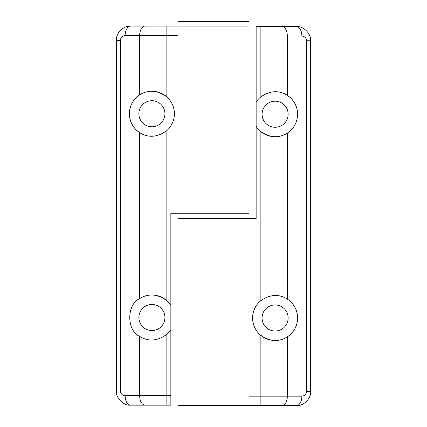 <?xml version="1.0" encoding="UTF-8"?>
<svg xmlns="http://www.w3.org/2000/svg" width="427" height="427" viewBox="0 0 427 427"><rect width="100%" height="100%" fill="white"/><g stroke="black" fill="none" stroke-linecap="round" stroke-linejoin="round"><path stroke-width="0.64" d="M182.697 218L182.697 218.475M244.303 218L244.303 218.475M262.071 114.228A13.029 13.029 0 0 0 275.1 127.257A13.029 13.029 0 0 0 288.134 114.228A13.029 13.029 0 0 0 275.1 101.194A13.029 13.029 0 0 0 262.071 114.228M301.862 396.171C304.718 395.872 306.298 394.292 306.602 391.436L306.602 40.779C306.298 37.923 304.718 36.343 301.862 36.039L287.339 36.039L287.339 95.338C293.936 99.907 297.357 106.206 297.608 114.228A22.508 22.508 0 0 0 287.339 95.338C278.655 89.905 269.592 90.588 260.16 97.393A22.508 22.508 0 0 0 256.147 102.085L256.147 26.565L296.423 26.565C303.458 25.924 311.278 33.744 310.642 40.779L310.642 391.436C311.278 398.466 303.458 406.285 296.423 405.65L177.963 405.65L177.963 218.475L249.037 218.475L249.037 396.171L260.16 396.171L260.16 334.821C269.544 341.616 278.607 342.305 287.339 336.876L287.339 396.171L301.862 396.171A9.479 5.434 90 0 1 296.423 405.65M262.071 317.987A13.029 13.029 0 0 0 275.1 331.016A13.029 13.029 0 0 0 288.134 317.987A13.029 13.029 0 0 0 275.1 304.953A13.029 13.029 0 0 0 262.071 317.987M297.608 114.228C297.357 122.25 293.936 128.543 287.339 133.117L287.339 299.097C293.936 303.666 297.357 309.965 297.608 317.987A22.508 22.508 0 0 0 287.339 299.097C278.655 293.664 269.592 294.347 260.16 301.152A22.508 22.508 0 0 0 284.329 338.515A22.508 22.508 0 0 0 297.608 317.987C297.357 326.009 293.936 332.302 287.339 336.876M249.037 218.475L256.147 218.475L256.147 126.365A22.508 22.508 0 0 0 287.339 133.117C278.607 138.545 269.544 137.857 260.16 131.062L260.16 301.152M256.147 126.365L256.147 102.085M301.862 36.039A9.479 5.434 -90 0 0 296.423 26.565M177.963 213.265L177.963 218L249.037 218L249.037 213.265L177.963 213.265L249.037 213.265L249.037 21.35L177.963 21.35L177.963 26.09L249.037 26.09L177.963 26.09L177.963 213.265L170.853 213.265L170.853 305.374A22.508 22.508 0 0 0 139.661 298.622L139.661 132.642C148.345 138.076 157.408 137.387 166.84 130.587A22.508 22.508 0 0 0 166.84 96.918C157.456 90.124 148.393 89.435 139.661 94.863L139.661 35.564L125.138 35.564A9.479 5.434 -90 0 1 130.577 26.09L177.963 26.09M138.866 317.512A13.029 13.029 0 0 0 151.9 330.541A13.029 13.029 0 0 0 164.929 317.512A13.029 13.029 0 0 0 151.9 304.483A13.029 13.029 0 0 0 138.866 317.512M138.866 113.753A13.029 13.029 0 0 0 151.9 126.782A13.029 13.029 0 0 0 164.929 113.753A13.029 13.029 0 0 0 151.9 100.724A13.029 13.029 0 0 0 138.866 113.753M139.661 132.642C133.064 128.073 129.643 121.775 129.392 113.753A22.508 22.508 0 0 0 139.661 132.642M170.853 395.701L170.853 329.649A22.508 22.508 0 0 1 166.84 334.346L166.84 395.701L170.853 395.701L170.853 405.175L130.577 405.175C123.542 405.81 115.722 397.996 116.357 390.961L116.357 40.303C115.722 33.269 123.542 25.455 130.577 26.09M125.138 35.564C122.282 35.868 120.702 37.448 120.398 40.303L120.398 390.961C120.702 393.817 122.282 395.397 125.138 395.701L139.661 395.701L139.661 336.401C126.493 330.605 126.493 304.419 139.661 298.622C148.393 293.194 157.456 293.883 166.84 300.677L166.84 130.587M177.963 35.564L166.84 35.564L166.84 96.918A22.508 22.508 0 0 0 129.392 113.753C129.643 105.731 133.064 99.432 139.661 94.863M170.853 305.374L170.853 329.649M139.661 336.401C148.345 341.835 157.408 341.152 166.84 334.346M125.138 395.701A9.479 5.434 90 0 0 130.577 405.175M260.16 97.393L260.16 36.039L256.147 36.039M281.905 26.565A9.479 5.434 -90 0 1 287.339 36.039L260.16 36.039L260.16 26.565M260.16 405.65L260.16 396.171L287.339 396.171A9.479 5.434 90 0 1 281.905 405.65M306.602 391.436L310.642 391.436M306.602 40.779L310.642 40.779M166.84 26.09L166.84 35.564L139.661 35.564A9.479 5.434 -90 0 1 145.095 26.09M145.095 405.175A9.479 5.434 90 0 1 139.661 395.701L166.84 395.701L166.84 405.175M120.398 40.303L116.357 40.303M120.398 390.961L116.357 390.961M249.037 396.171L249.037 405.65"/></g></svg>
